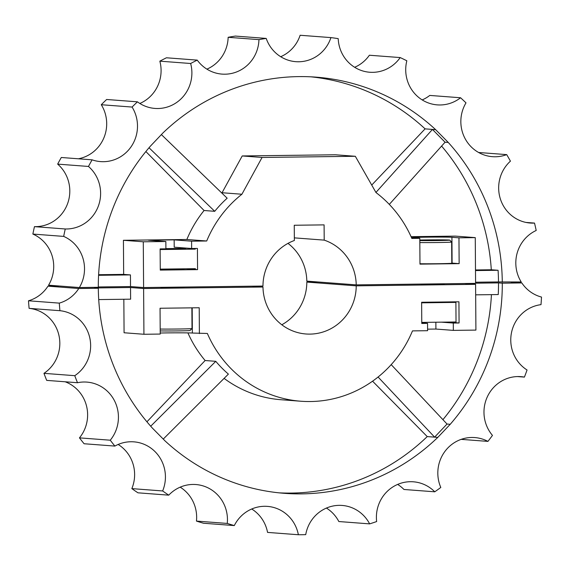 <?xml version="1.0" encoding="UTF-8"?>
<svg xmlns="http://www.w3.org/2000/svg" width="570" height="570" viewBox="0 0 570 570"><rect width="100%" height="100%" fill="white"/><g stroke="black" fill="none" stroke-linecap="round" stroke-linejoin="round"><path stroke-width="0.85" d="M421.109 284.195L436.014 284.508L444.23 284.038M160.897 287.465L175.795 287.786L184.017 287.309M29.106 308.356L59.907 310.693A35.397 34.257 94.3 0 1 90.637 345.484A35.397 34.257 94.3 0 1 74.763 375.68A249.546 241.488 94.3 0 0 77.499 382.719L46.697 380.382A249.546 241.488 94.3 0 1 43.961 373.343A35.397 34.257 94.3 0 0 59.829 343.14A35.397 34.257 94.3 0 0 29.106 308.356A249.546 241.488 94.3 0 1 28.5 300.789A35.397 34.257 94.3 0 0 47.965 286.168L59.458 286.019M110.259 440.204L79.458 437.867A249.546 241.488 94.3 0 0 84.082 443.745L114.884 446.082A249.546 241.488 94.3 0 1 110.259 440.204A35.397 34.257 94.3 0 0 118.432 416.969A35.397 34.257 94.3 0 0 86.847 382.099A35.397 34.257 94.3 0 0 77.499 382.719M79.458 437.867A35.397 34.257 94.3 0 0 87.623 414.632A35.397 34.257 94.3 0 0 65.194 381.786M162.642 490.955L131.841 488.618A249.546 241.488 94.3 0 0 137.947 492.815L168.749 495.159A249.546 241.488 94.3 0 1 162.642 490.955A35.397 34.257 94.3 0 0 165.428 476.712A35.397 34.257 94.3 0 0 133.843 441.843A35.397 34.257 94.3 0 0 114.884 446.082M131.841 488.618A35.397 34.257 94.3 0 0 134.62 474.368A35.397 34.257 94.3 0 0 118.154 444.465M227.259 523.431L196.458 521.087A249.546 241.488 94.3 0 0 203.497 523.239L234.298 525.576A249.546 241.488 94.3 0 1 227.259 523.431A35.397 34.257 94.3 0 0 227.451 519.405A35.397 34.257 94.3 0 0 195.873 484.536A35.397 34.257 94.3 0 0 168.749 495.159M196.458 521.087A35.397 34.257 94.3 0 0 196.65 517.061A35.397 34.257 94.3 0 0 180.184 487.158M163.241 439.085L228.392 374.105A115.617 111.884 94.3 0 1 215.773 361.323L150.708 426.218M378.081 377.019L434.604 437.14L437.796 437.382L450.236 424.287L447.037 424.044L391.191 364.636M447.037 424.044L434.604 437.14L427.236 436.584L372.559 381.188M160.22 333.03A20.235 0.435 179.6 0 1 192.361 333.037L207.359 333.471A115.617 111.884 94.3 0 0 300.846 401.23L280.989 399.727A115.617 111.884 -85.7 0 1 224.095 378.395M279.222 492.858A208.691 201.951 94.3 0 0 427.236 436.584M427.593 329.161L435.907 329.054L435.858 322.228M442.918 419.663A208.691 201.951 94.3 0 0 491.44 294.64M215.773 361.323L205.122 360.518A115.617 111.884 -85.7 0 1 187.908 332.887M146.925 421.8L205.122 360.518M123.84 299.264L124.075 332.759L143.932 334.269L160.227 334.063L160.049 308.249L199.215 307.757L199.393 333.571M59.907 310.693A249.546 241.488 94.3 0 1 59.301 303.126A35.397 34.257 94.3 0 0 78.774 288.506L98.318 288.263A208.691 201.951 94.3 0 0 152.325 428.027L164.951 440.809A208.691 201.951 94.3 0 0 284.494 493.335A208.691 201.951 94.3 0 0 437.796 437.382M510.948 282.107L521.828 282.934A35.397 34.257 94.3 0 0 541.5 297.063A249.546 241.488 94.3 0 1 541.001 304.644A35.397 34.257 94.3 0 0 511.568 332.317A35.397 34.257 94.3 0 0 527.058 369.994A249.546 241.488 94.3 0 1 524.421 377.098L517.382 376.563M524.421 377.098A35.397 34.257 94.3 0 0 520.916 376.649A35.397 34.257 94.3 0 0 487.607 396.236A35.397 34.257 94.3 0 0 492.466 435.402A249.546 241.488 94.3 0 1 487.927 441.394L461.173 439.363M487.927 441.394A35.397 34.257 94.3 0 0 474.76 437.56A35.397 34.257 94.3 0 0 440.802 487.457A249.546 241.488 94.3 0 1 434.753 491.81L403.952 489.473A35.397 34.257 94.3 0 0 397.653 484.422M434.753 491.81A35.397 34.257 94.3 0 0 413.343 481.8A35.397 34.257 94.3 0 0 376.649 521.55A249.546 241.488 94.3 0 1 369.638 523.88L338.837 521.536A35.397 34.257 94.3 0 0 326.425 508.07M369.638 523.88A35.397 34.257 94.3 0 0 342.114 505.44A35.397 34.257 94.3 0 0 305.719 534.646A249.546 241.488 94.3 0 1 298.367 534.738L267.558 532.401A35.397 34.257 94.3 0 0 251.726 509.003M298.367 534.738A35.397 34.257 94.3 0 0 267.416 506.381A35.397 34.257 94.3 0 0 234.298 525.576M74.763 375.68L43.961 373.343M59.301 303.126L28.5 300.789M435.907 329.054L453.342 330.379L453.293 323.055L459.078 322.983L458.928 301.794L421.629 302.264L421.772 323.454L427.557 323.382L427.607 330.7L412.481 330.892A115.617 111.884 94.3 0 1 300.846 401.23M441.436 322.157L453.293 323.055M447.222 322.086L459.078 322.983M421.772 322.941L427.557 323.382M453.342 330.379L475.914 330.094L475.594 284.344L356.229 285.841L306.824 282.093L317.704 281.951M98.717 299.578L130.615 299.179L130.53 287.522L94.535 287.971L98.318 288.263M475.665 294.84L498.251 294.555A208.691 201.951 -85.7 0 0 498.508 282.898L475.587 283.183M78.774 288.506L47.965 286.168M450.236 424.287A208.691 201.951 94.3 0 0 502.291 283.183L521.828 282.934M252.09 286.19L262.977 287.016A48.172 46.619 94.3 0 0 305.947 333.984A48.172 46.619 94.3 0 0 356.229 285.841M281.808 324.765A48.172 46.619 94.3 0 0 306.824 282.093M143.932 334.269L143.612 288.513L262.977 287.016M143.612 288.513L130.53 287.522M464.707 283.518L475.594 284.344M502.291 283.183L498.508 282.898M139.835 103.469A35.397 34.257 94.3 0 0 161.089 70.359A35.397 34.257 94.3 0 0 159.842 61.161L190.644 63.498A35.397 34.257 94.3 0 1 191.891 72.704A35.397 34.257 94.3 0 1 154.954 108.428A35.397 34.257 94.3 0 1 137.441 101.831A249.546 241.488 94.3 0 0 132.083 107.06L101.282 104.723A35.397 34.257 94.3 0 1 106.697 123.533A35.397 34.257 94.3 0 1 78.382 158.788M88.471 166.454A35.397 34.257 94.3 0 1 100.612 193.166A35.397 34.257 94.3 0 1 65.258 228.976L34.456 226.639A35.397 34.257 94.3 0 0 69.811 190.829A35.397 34.257 94.3 0 0 57.663 164.117L88.471 166.454A249.546 241.488 94.3 0 1 92.098 159.828A35.397 34.257 94.3 0 0 100.555 161.602A35.397 34.257 94.3 0 0 137.498 125.877A35.397 34.257 94.3 0 0 132.083 107.06M183.889 269.104L160.263 269.524M160.263 269.289L160.768 269.261M79.373 287.536L48.571 285.192A35.397 34.257 94.3 0 0 53.715 266.268A35.397 34.257 94.3 0 0 32.868 234.063L63.676 236.4A35.397 34.257 94.3 0 1 84.517 268.605A35.397 34.257 94.3 0 1 79.373 287.536L98.311 287.294A208.691 201.951 94.3 0 1 150.359 146.198L162.799 133.095A208.691 201.951 94.3 0 1 316.101 77.15A208.691 201.951 94.3 0 1 435.651 129.668L448.269 142.45L445.07 142.208L389.303 204.395M411.063 236.671L455.409 236.115L475.266 237.626L475.587 283.376L356.221 284.879L306.817 281.124A48.172 46.619 94.3 0 0 287.985 243.376M190.644 63.498A249.546 241.488 94.3 0 1 197.248 60.121A35.397 34.257 94.3 0 0 222.022 74.107A35.397 34.257 94.3 0 0 258.951 39.636A249.546 241.488 94.3 0 1 266.211 38.418A35.397 34.257 94.3 0 0 295.809 61.674A35.397 34.257 94.3 0 0 330.928 37.599A249.546 241.488 94.3 0 1 338.209 38.646A35.397 34.257 94.3 0 0 369.759 72.248A35.397 34.257 94.3 0 0 400.19 57.57A249.546 241.488 94.3 0 1 406.838 60.783A35.397 34.257 94.3 0 0 437.297 104.88A35.397 34.257 94.3 0 0 460.567 97.762A249.546 241.488 94.3 0 1 465.996 102.864A35.397 34.257 94.3 0 0 492.423 156.679A35.397 34.257 94.3 0 0 506.709 154.62A249.546 241.488 94.3 0 1 510.435 161.153A35.397 34.257 94.3 0 0 500.389 198.994A35.397 34.257 94.3 0 0 530.243 223.034A35.397 34.257 94.3 0 0 534.51 223.077A249.546 241.488 94.3 0 1 536.199 230.465A35.397 34.257 94.3 0 0 521.215 281.979L498.501 281.929A208.691 201.951 -85.7 0 0 498.08 270.28L491.297 269.767A208.691 201.951 94.3 0 0 441.6 146.077M502.284 282.221A208.691 201.951 94.3 0 0 448.269 142.45M130.523 286.56L130.445 274.904L123.662 274.391L123.426 240.291L143.284 241.794L143.604 287.551L130.523 286.56L98.304 286.959M34.456 226.639A249.546 241.488 94.3 0 0 32.868 234.063M92.098 159.828L61.296 157.491A249.546 241.488 94.3 0 0 57.663 164.117M137.441 101.831L106.633 99.486A249.546 241.488 94.3 0 0 101.282 104.723M197.248 60.121L166.447 57.784A249.546 241.488 94.3 0 0 159.842 61.161M206.91 69.141A35.397 34.257 94.3 0 0 228.15 37.299L258.951 39.636M266.211 38.418L235.41 36.074A249.546 241.488 94.3 0 0 228.15 37.299M280.697 56.715A35.397 34.257 94.3 0 0 300.126 35.262L330.928 37.599M354.647 67.288A35.397 34.257 94.3 0 0 369.381 55.233L400.19 57.57M422.185 99.921A35.397 34.257 94.3 0 0 429.766 95.425L460.567 97.762M65.258 228.976A249.546 241.488 94.3 0 0 63.676 236.4M475.266 237.626L458.964 237.825L451.924 237.291A20.235 0.435 -0.4 0 0 429.773 237.127A20.235 0.435 -0.4 0 0 412.11 237.683A20.235 0.435 -0.4 0 0 412.758 237.79L419.798 238.324L411.839 238.424A115.617 111.884 94.3 0 0 375.993 192.553L355.324 156.287L262.072 157.455L241.908 194.242A115.617 111.884 94.3 0 0 206.71 240.996L191.591 241.188L191.641 248.513L197.419 248.435L197.569 269.631L160.27 270.094L160.12 248.905L165.899 248.834L165.849 241.516L143.284 241.794M419.798 238.324L419.976 264.138L459.142 263.646L458.964 237.825M356.221 284.879A48.172 46.619 94.3 0 0 324.202 240.127L324.095 224.879L294.255 225.257L294.355 240.504A48.172 46.619 94.3 0 0 262.969 286.047L143.604 287.551M294.341 237.861L324.202 240.127M130.445 274.904L98.589 275.303M498.501 281.929L475.58 282.221M498.08 270.28L475.494 270.565M475.494 269.966L491.297 269.767M98.617 274.704L123.662 274.391M206.71 240.996L186.853 239.493L123.426 240.291M186.853 239.493A115.617 111.884 -85.7 0 1 204.074 210.501L145.87 151.535M371.726 185.065L425.092 128.863A208.691 201.951 94.3 0 0 310.814 76.815M221.751 192.974A115.617 111.884 -85.7 0 1 222.051 192.731L242.214 155.952L335.466 154.776L355.324 156.287M435.651 129.668L425.092 128.863M204.074 210.501L214.726 211.313A115.617 111.884 -85.7 0 1 227.166 198.21L161.388 134.584M241.908 194.242L222.051 192.731M191.641 248.513L174.206 247.188L174.149 239.863L148.414 240.191L165.849 241.516M174.149 239.863L191.591 241.188M526.017 222.435L534.51 223.077M478.615 152.489L506.709 154.62M262.072 157.455L242.214 155.952M445.07 142.208L432.452 129.426L375.929 192.446M149.019 147.751L214.726 211.313M459.142 263.646L452.103 263.112A20.235 0.435 -0.4 0 0 451.796 263.091M179.992 248.463L179.992 247.622M186.582 268.798L197.569 269.631M160.12 249.197L185.67 248.891L165.899 248.769M161.004 248.898L160.12 248.933M185.763 248.385L165.899 248.634M160.127 249.553L195.282 249.111M160.263 269.126L195.417 268.684M421.629 302.513L444.358 302.043M421.629 302.834L455.893 302.399L449.459 301.915M455.893 302.399L456.029 321.972L421.764 322.406M160.191 329.061A19.273 0.413 -0.4 0 0 180.605 328.983A19.273 0.413 -0.4 0 0 192.012 328.534L190.095 330.472A17.342 0.371 179.6 0 1 179.03 330.892A17.342 0.371 179.6 0 1 160.206 330.928M192.012 328.534A19.273 0.413 -0.4 0 0 192.012 328.527L191.869 307.85M419.812 240.583A17.342 0.371 -0.4 0 0 438.986 240.533A17.342 0.371 -0.4 0 0 449.702 240.105A17.342 0.371 -0.4 0 0 449.146 240.027A17.342 0.371 -0.4 0 0 436.72 239.849A17.342 0.371 -0.4 0 0 419.812 240.07M449.702 240.105L451.639 242.022A19.273 0.413 179.6 0 1 451.647 242.029A19.273 0.413 179.6 0 1 440.425 242.485A19.273 0.413 179.6 0 1 419.826 242.564M435.159 240.447L421.643 240.248L440.289 240.013L443.089 240.227L435.159 240.447M451.647 242.029L451.796 263.219A19.273 0.413 179.6 0 1 440.574 263.675A19.273 0.413 179.6 0 1 419.976 263.76M429.573 240.455L429.566 240.027M192.183 307.843L192.361 333.037M452.103 263.112L451.924 237.291M183.889 268.826L183.889 269.382M184.017 287.045L184.017 287.586M160.768 269.118L160.768 269.546M160.89 287.33L160.897 287.75M421.109 284.48L421.109 284.06M444.358 302.342L444.358 301.979M444.237 284.316L444.23 283.774"/></g></svg>

